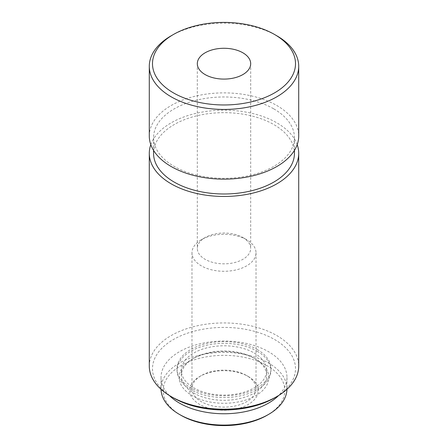 <?xml version="1.0" encoding="UTF-8"?>
<svg xmlns="http://www.w3.org/2000/svg" width="448" height="448" viewBox="0 0 448 448"><rect width="100%" height="100%" fill="white"/><g stroke="black" fill="none" stroke-linecap="round" stroke-linejoin="round"><path stroke-width="0.34" stroke-dasharray="2.24 1.68" d="M171.17 35.801A74.71 43.131 180 0 1 276.83 35.801M149.29 136.013A74.71 43.131 180 0 1 195.412 96.163A74.71 43.131 180 0 1 276.83 105.515A74.71 43.131 180 0 1 298.71 136.013M273.812 108.881A70.442 40.667 180 0 1 294.442 137.642A70.442 40.667 180 0 1 224 178.31A70.442 40.667 180 0 1 153.558 137.642A70.442 40.667 180 0 1 197.042 100.066A70.442 40.667 180 0 1 273.812 108.881M153.558 153.328A70.442 40.667 180 0 1 197.042 115.752A70.442 40.667 180 0 1 273.812 124.566A70.442 40.667 180 0 1 294.442 153.328M150.808 144.67A74.71 43.131 180 0 1 202.518 112.017A74.71 43.131 180 0 1 276.83 122.825A74.71 43.131 180 0 1 297.192 144.67M149.29 366.078A74.71 43.131 180 0 1 195.412 326.228A74.71 43.131 180 0 1 276.83 335.574A74.71 43.131 180 0 1 298.71 366.078M173.438 397.886A71.506 41.283 180 0 1 173.438 339.5A71.506 41.283 180 0 1 274.562 339.5A71.506 41.283 180 0 1 274.562 397.886M257.208 349.518A46.962 27.115 180 0 1 270.962 368.693A46.962 27.115 180 0 1 224 395.802A46.962 27.115 180 0 1 177.038 368.693A46.962 27.115 180 0 1 206.03 343.644A46.962 27.115 180 0 1 257.208 349.518M257.208 351.26A46.962 27.115 180 0 1 270.962 370.434A46.962 27.115 180 0 1 224 397.544A46.962 27.115 180 0 1 177.038 370.434A46.962 27.115 180 0 1 206.03 345.386A46.962 27.115 180 0 1 257.208 351.26M254.19 353.007A42.694 24.646 180 0 1 266.694 370.434A42.694 24.646 180 0 1 224 395.08A42.694 24.646 180 0 1 181.306 370.434A42.694 24.646 180 0 1 207.665 347.665A42.694 24.646 180 0 1 254.19 353.007M254.19 358.232L254.19 358.232A42.694 24.646 180 0 1 266.694 375.665A42.694 24.646 180 0 1 224 400.31A42.694 24.646 180 0 1 181.306 375.665A42.694 24.646 180 0 1 193.81 358.232A42.694 24.646 180 0 1 254.19 358.232L255.696 359.106A44.828 25.878 180 0 1 255.696 395.707A44.828 25.878 180 0 1 192.304 395.707A44.828 25.878 180 0 1 192.304 359.106A44.828 25.878 180 0 1 255.696 359.106L254.19 358.232M169.406 395.522A62.972 36.355 180 0 1 161.028 377.406A62.972 36.355 180 0 1 199.903 343.818A62.972 36.355 180 0 1 268.526 351.697A62.972 36.355 180 0 1 286.972 377.406A62.972 36.355 180 0 1 278.594 395.522M161.039 389.295A62.972 36.355 180 0 1 161.028 388.735A62.972 36.355 180 0 1 199.903 355.146A62.972 36.355 180 0 1 268.526 363.026A62.972 36.355 180 0 1 286.972 388.735A62.972 36.355 180 0 1 286.961 389.295M180.981 415.313A60.838 35.123 180 0 1 180.981 365.641A60.838 35.123 180 0 1 267.019 365.641A60.838 35.123 180 0 1 267.019 415.313M248.242 376.482L248.242 376.482A34.283 19.79 180 0 1 248.242 404.471A34.283 19.79 180 0 1 199.758 404.471A34.283 19.79 180 0 1 199.758 376.482A34.283 19.79 180 0 1 248.242 376.482L246.641 375.558A32.021 18.486 180 0 1 256.021 388.629A32.021 18.486 180 0 1 224 407.114A32.021 18.486 180 0 1 191.979 388.629A32.021 18.486 180 0 1 201.359 375.558A32.021 18.486 180 0 1 246.641 375.558L248.242 376.482M242.866 237.541L242.866 237.541A26.684 15.406 180 0 1 250.684 248.433A26.684 15.406 180 0 1 224 263.838A26.684 15.406 180 0 1 197.316 248.433A26.684 15.406 180 0 1 205.134 237.541A26.684 15.406 180 0 1 242.866 237.541L246.641 239.719A32.021 18.486 180 0 1 256.021 252.79A32.021 18.486 180 0 1 224 271.275A32.021 18.486 180 0 1 191.979 252.79A32.021 18.486 180 0 1 201.359 239.719A32.021 18.486 180 0 1 246.641 239.719L242.866 237.541M153.558 137.642L153.558 150.388M294.442 137.642L294.442 150.388M177.038 368.693L177.038 370.434M270.962 368.693L270.962 370.434M181.306 370.434L181.306 375.665M266.694 370.434L266.694 375.665M193.81 358.232L192.304 359.106M161.028 377.406L161.028 388.735M286.972 377.406L286.972 388.735M197.316 63.683L197.316 248.433M250.684 63.683L250.684 248.433M205.134 237.541L201.359 239.719M191.979 252.79L191.979 388.629M256.021 252.79L256.021 388.629M201.359 375.558L199.758 376.482"/><path stroke-width="0.67" d="M276.83 35.801L274.562 34.49A71.506 41.283 180 0 1 274.562 92.876A71.506 41.283 180 0 1 173.438 92.876A71.506 41.283 180 0 1 173.438 34.49A71.506 41.283 180 0 1 274.562 34.49L276.83 35.801A74.71 43.131 180 0 1 298.71 66.298A74.71 43.131 180 0 1 224 109.435A74.71 43.131 180 0 1 149.29 66.298A74.71 43.131 180 0 1 171.17 35.801L173.438 34.49M242.866 52.791A26.684 15.406 180 0 1 250.684 63.683A26.684 15.406 180 0 1 224 79.089A26.684 15.406 180 0 1 197.316 63.683A26.684 15.406 180 0 1 213.791 49.454A26.684 15.406 180 0 1 242.866 52.791M298.71 66.298L298.71 136.013A74.71 43.131 180 0 1 224 179.15A74.71 43.131 180 0 1 149.29 136.013L149.29 66.298M294.442 150.388L294.442 153.328A70.442 40.667 180 0 1 224 193.995A70.442 40.667 180 0 1 153.558 153.328L153.558 150.388M297.192 144.67A74.71 43.131 180 0 1 298.71 153.328A74.71 43.131 180 0 1 224 196.459A74.71 43.131 180 0 1 149.29 153.328A74.71 43.131 180 0 1 150.808 144.67M298.71 153.328L298.71 366.078A74.71 43.131 180 0 1 276.83 396.575A74.71 43.131 180 0 1 171.17 396.575A74.71 43.131 180 0 1 149.29 366.078L149.29 153.328M276.83 396.575L274.562 397.886A71.506 41.283 180 0 1 173.438 397.886L171.17 396.575M278.594 395.522A62.972 36.355 180 0 1 224 413.762A62.972 36.355 180 0 1 169.406 395.522M286.961 389.295A62.972 36.355 180 0 1 268.526 414.439A62.972 36.355 180 0 1 179.474 414.439A62.972 36.355 180 0 1 161.039 389.295M268.526 414.439L267.019 415.313A60.838 35.123 180 0 1 180.981 415.313L179.474 414.439"/></g></svg>
